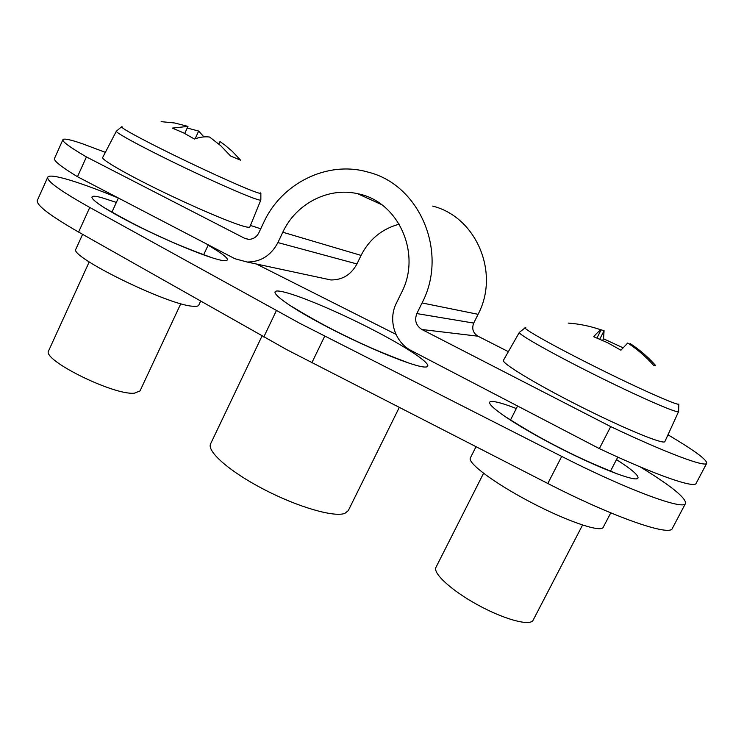 <?xml version="1.0" encoding="UTF-8"?>
<svg xmlns="http://www.w3.org/2000/svg" width="744" height="744" viewBox="0 0 744 744"><rect width="100%" height="100%" fill="white"/><g stroke="black" fill="none" stroke-linecap="round" stroke-linejoin="round"><path stroke-width="1.12" d="M105.36 152.353L81.794 143.518C70.187 139.556 63.882 138.282 62.905 139.686C62.133 141.555 69.964 147.293 86.416 156.928L244.534 238.257L248.152 239.308C252.876 239.475 256.438 237.317 258.828 232.835L263.692 222.521C281.511 183.238 327.407 160.248 367.973 172.097C419.756 184.577 448.595 252.486 422.062 302.947L416.835 313.587C414.287 320.339 415.98 325.649 421.904 329.499L610.703 426.61C666.819 453.217 705.758 467.641 706.735 463.252C706.902 459.662 693.994 450.185 668.01 434.822M62.905 139.686L54.498 158.435C53.54 160.704 61.203 166.805 77.488 176.719L86.416 156.928M77.488 176.719L234.899 258.726L247.138 262.028C260.772 262.009 271.021 255.527 277.903 242.581L282.804 232.23C295.787 203.893 328.132 186.846 357.613 193.71C398.245 201.159 422.034 253.537 401.565 292.541L396.385 303.134C387.764 319.92 394.841 342.473 411.451 350.712L599.348 448.604L610.703 426.61M250.458 225.423L260.735 228.78M322.961 278.265L330.941 279.967C342.482 279.995 351.149 274.657 356.943 263.953L361.072 255.397C369.303 239.224 382.025 228.817 399.258 224.167M432.701 206.116C476.123 216.83 500.154 272.853 478.076 314.321L473.723 323.082C471.603 328.643 473.017 333.014 477.964 336.195L508.357 351.661M706.735 463.252L696.114 483.368C694.682 488.613 655.399 475.035 599.348 448.604M200.62 301.199L198.778 305.124C198.248 306.24 196.156 306.593 192.491 306.203C167.577 304.938 67.741 255.908 75.944 249.008L82.603 234.341M610.778 512.867L603.049 527.598C599.692 532.462 565.663 520.698 529.719 501.707C493.746 482.772 467.269 462.777 470.357 457.951L475.993 446.753M399.249 407.507L348.276 510.654L344.909 513.332C334.391 517.591 297.963 507.157 263.785 489.338C229.533 471.584 206.553 451.264 210.617 443.805L262.037 336M118.352 198.062C80.157 182.206 49.606 172.72 47.728 177.239L37.34 200.387C35.935 204.851 49.681 215.416 78.594 232.063L287.007 349.792L547.826 483.488C613.093 517.089 670.465 536.945 672.39 528.314L685.549 503.39C686.005 497.866 670.93 485.711 640.305 466.944M47.728 177.239C46.621 181.034 60.636 191.096 89.773 207.446L299.739 323.287L561.711 456.416C627.294 489.859 684.275 510.803 685.549 503.39M395.957 334.344L256.41 264.018M122.035 126.703C119.579 127.029 131.846 134.022 158.844 147.684C193.719 165.252 241.279 187.004 255.146 191.868C259.73 193.514 261.562 193.849 260.67 192.854M260.837 199.978C260.679 200.424 258.698 199.987 254.885 198.667C242.209 194.296 206.525 178.411 172.915 162.025C139.258 145.629 115.199 132.423 116.362 131.186L102.681 157.505C101.119 159.486 125.29 173.557 159.551 190.269C193.747 206.972 230.333 222.54 243.539 226.232C247.501 227.348 249.612 227.571 249.854 226.901L260.837 199.978L260.865 193.319M89.196 261.925L48.676 350.703C41.134 359.575 113.655 395.548 134.413 393.185L140.002 390.953L180.801 303.673M161.132 121.644L174.71 123.002L187.981 126.387L172.357 128.108L183.489 132.832L194.389 139.016C200.006 137.063 205.084 136.412 209.631 137.054L220.736 145.712L230.612 156.035L240.6 160.183L232.361 151.404L224.79 144.987L219.973 141.555L218.829 144.029M203.921 136.905L198.685 131.074L187.228 128.024M184.726 133.455L187.981 126.387M198.685 131.074L195.133 138.765M525.785 327.648C519.479 326.644 549.184 343.7 591.824 365.072C635.664 387.14 678.165 406.103 678.779 404.104M678.602 411.553L678.519 411.655C677.179 413.524 638.287 396.533 594.67 374.743C551.053 352.991 517.461 333.879 519.359 332.382L503.446 360.282C500.963 362.765 534.508 383.309 578.795 405.694C623.063 428.116 663.016 444.624 664.838 441.685L678.602 411.553L678.835 404.057M483.554 473.296L435.965 567.337C432.645 573.094 451.041 590.187 477.006 604.5C502.925 618.887 528.863 626.169 532.89 620.636L582.543 525.059M594.056 327.648L604.072 330.708L603.533 338.79L622.914 347.746M655.055 364.904C647.671 356.664 639.366 349.55 630.149 343.551L629.731 344.351M655.576 365.276L653.641 365.378C645.987 356.729 637.348 349.28 627.731 343.021L620.924 350.201L607.597 342.714L593.703 336.716C596.865 333.052 599.329 330.782 601.096 329.908C590.373 326.142 579.409 323.873 568.202 323.091L571.169 323.333M596.976 337.981L601.096 329.908M604.072 330.708L599.776 339.134M603.533 338.79L602.621 340.371M244.534 238.257L248.682 239.345M421.904 329.499L477.964 336.195M416.835 313.587L473.723 323.082M422.062 302.947L478.076 314.321M277.903 242.581L356.943 263.953M282.804 232.23L361.072 255.397M116.362 202.424L101.547 197.625C82.445 192.398 92.461 202.433 126.48 220.298C160.267 238.117 206.246 257.359 221.284 260.279C232.584 262.046 228.203 257.015 208.134 245.195M516.317 408.54C503.428 403.508 495.067 401.174 491.226 401.518C482.521 402.225 509.566 421.746 551.741 443.908C593.861 466.116 635.283 482.391 637.878 478.252C639.115 475.76 631.991 469.538 616.497 459.597M280.646 291.341C264.613 288.412 283.659 303.98 325.249 325.844C366.69 347.708 415.208 367.452 425.326 367.043C436.114 366.978 411.19 349.671 374.911 330.829C338.752 311.987 296.084 293.945 280.646 291.341M263.794 336.995L276.368 310.648M311.838 362.802L324.691 336.204M78.594 232.063L89.773 207.446M547.826 483.488L561.711 456.416M247.138 262.028L330.941 279.967M357.613 193.71L381.672 204.656M105.583 208.553C103.742 207.102 128.442 222.27 157.663 235.513C187.014 249.333 211.687 257.34 210.31 257.173M504.813 416.473C503.651 415.208 528.975 432.478 559.414 447.683C589.657 463.521 618.952 474.17 616.897 473.854M289.658 305.338C287.575 303.58 314.61 321.324 347.885 337.088C381.123 353.53 410.046 363.118 408.214 362.905M116.362 131.186L121.542 126.843M111.86 212.282L118.37 198.016M203.698 254.681L208.292 244.869M519.359 332.382L525.125 327.816M510.421 420.183L517.591 406.01M610.526 471.101L617.79 457.104"/></g></svg>
